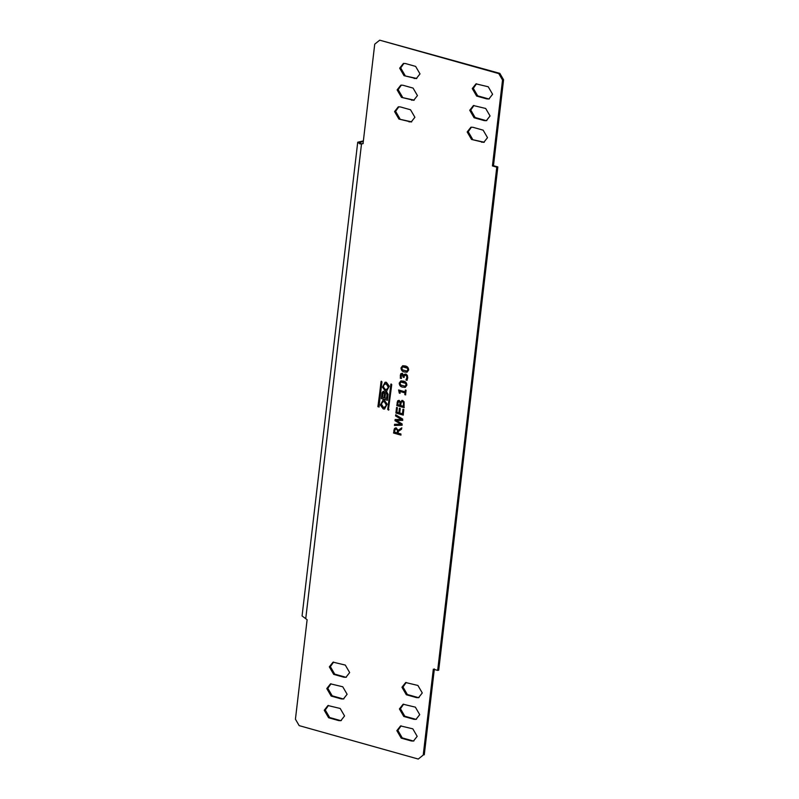 <?xml version="1.0" encoding="UTF-8"?>
<svg xmlns="http://www.w3.org/2000/svg" width="799" height="799" viewBox="0 0 799 799"><rect width="100%" height="100%" fill="white"/><g stroke="black" fill="none" stroke-linecap="round" stroke-linejoin="round"><path stroke-width="1.2" d="M405.443 383.29L400.988 382.052L400.059 383.3L400.659 384.978L405.083 386.227L406.032 384.978L405.652 383.25L406.242 384.928L405.083 386.227M407.22 368.139L402.776 366.891L401.847 368.139L402.436 369.827L406.861 371.076L407.82 369.817L407.43 368.089L408.029 369.767L406.861 371.076M357.722 142.212L302.072 615.949L307.116 619.724L295.43 719.2L299.176 725.632L418.257 759.05L423.23 755.065L433.318 669.172L437.672 670.391L496.788 167.151L492.434 165.932L502.531 80.03L498.786 73.598L379.705 40.18L374.731 44.165L363.046 143.64L360.039 143.95L357.722 142.212L363.365 140.924M383.72 391.33L384.898 392.649L386.626 391.81L388.074 394.297L387.375 400.259L381.383 398.571L382.082 392.649L383.13 391.31M385.937 391.79L386.626 391.81M393.837 430.641L394.486 428.534L396.204 427.994L398.132 430.321L401.657 427.934L401.498 429.253L398.311 431.36L398.092 433.178L400.948 433.977L400.818 435.075L393.557 433.038L394.047 430.591L393.767 432.988L401.028 435.026M395.365 427.934L396.204 427.994M395.145 419.525L401.448 419.435L395.565 415.939L395.695 414.801L402.696 419.076L402.546 420.374L396.304 420.494L402.127 423.949L401.977 425.218L394.446 425.458L394.576 424.319L400.828 424.169L395.006 420.683L395.145 419.525M399.71 412.983L402.466 413.752L402.996 409.248L403.825 409.478L403.165 415.081L395.904 413.043L396.564 407.44L397.393 407.68L396.863 412.184L398.881 412.743L399.41 408.239L400.239 408.479L399.71 412.983M397.073 403.046L397.652 400.848L399.091 400.329L400.469 401.897L402.586 400.509L404.104 401.867L404.044 407.62L396.783 405.572L397.283 403.006L396.983 405.532L404.244 407.57M401.757 400.469L402.586 400.509M377.897 406.691L381.263 381.203L381.942 381.832L378.986 407.001L377.897 406.691L379.195 406.951M388.793 409.747L387.705 409.448L391.071 383.949L391.75 384.589L388.374 410.087L388.993 409.707M343.87 677.222L333.702 674.376L329.328 666.875L333.063 662.151L345.298 665.078L349.662 672.578L345.937 677.292L343.87 677.222L346.446 677.143M416.479 697.607L406.311 694.75L401.947 687.25L405.672 682.536L417.907 685.452L422.272 692.953L418.546 697.677L416.479 697.607L419.056 697.527M341.323 698.915L331.156 696.059L326.781 688.558L330.516 683.844L342.751 686.77L347.116 694.271L343.39 698.985L341.323 698.915L343.9 698.835M413.932 719.3L403.765 716.443L399.4 708.943L403.125 704.229L415.36 707.145L419.725 714.646L415.999 719.36L413.932 719.3L416.509 719.22M338.776 720.608L328.609 717.752L324.234 710.251L327.96 705.537L340.194 708.463L344.569 715.964L340.843 720.678L338.776 720.608L341.353 720.528M411.385 740.983L401.218 738.136L396.843 730.636L400.579 725.921L412.813 728.838L417.178 736.338L413.453 741.053L411.385 740.983L413.962 740.903M398.931 119.071L394.566 111.57L398.292 106.856L400.359 106.926L410.526 109.773L414.901 117.273L411.165 121.997L398.931 119.071L411.685 121.847M401.488 97.378L397.113 89.878L400.838 85.163L402.906 85.233L413.073 88.09L417.448 95.59L413.712 100.304L401.488 97.378L414.232 100.155M404.034 75.685L399.66 68.185L403.385 63.471L405.463 63.54L415.62 66.397L419.994 73.898L416.269 78.612L404.034 75.685L416.778 78.462M471.55 139.455L467.175 131.955L470.901 127.231L472.968 127.301L483.135 130.157L487.51 137.658L483.785 142.372L471.55 139.455L484.294 142.222M484.264 120.609L474.097 117.763L469.722 110.262L473.447 105.548L485.682 108.464L490.057 115.965L486.331 120.679L484.264 120.609L486.841 120.529M486.811 98.916L476.643 96.07L472.269 88.569L476.004 83.855L488.239 86.771L492.603 94.272L488.878 98.986L486.811 98.916L489.387 98.846M386.386 382.302L389.263 386.217L386.656 391.13L385.358 391.081L382.481 387.165L385.088 382.262L386.386 382.302M383.25 408.978L380.374 405.063L382.991 400.159L384.289 400.199L387.165 404.114L384.549 409.018L383.25 408.978M401.018 367.91L402.666 365.742L405.183 365.962C407.36 366.282 408.519 367.65 408.649 370.047L407.001 372.224L404.484 372.004C402.297 371.675 401.148 370.307 401.018 367.91L402.776 365.712M403.685 375.43L404.374 374.332L405.792 374.072L407.33 375.35L407.73 377.857L406.971 380.304L405.952 380.014L406.891 377.667L406.661 376.109L405.592 375.26L404.474 375.53L403.984 377.418L403.155 377.188L402.167 374.531L401.298 374.801L401.288 378.476L400.279 378.197L400.758 373.762L402.227 373.293L403.685 375.43M403.755 375.45L404.374 374.332L405.792 374.072M407.18 380.254L406.162 379.974L407.1 377.617L406.871 376.059L405.802 375.22L404.474 375.53M404.184 377.378L403.365 377.138L402.376 374.481L401.298 374.801M401.498 378.436L400.489 378.147L400.319 375.59L400.758 373.762L402.227 373.293M402.696 387.155C400.519 386.826 399.36 385.468 399.23 383.061L400.888 380.893L403.395 381.113C405.582 381.443 406.731 382.801 406.861 385.208L405.213 387.385L402.906 387.116C400.728 386.786 399.57 385.418 399.44 383.021L400.988 380.873M405.133 391.81L405.343 390.052L406.082 390.262L405.542 394.876L404.803 394.666L405.013 392.908L400.139 391.54L399.929 393.298L399.29 393.118L398.611 389.982L405.133 391.81L405.552 390.012M400.139 393.258L399.5 393.078L398.821 389.932M405.742 394.826L405.013 394.626L405.213 392.868L400.139 391.54M403.255 382.322L405.652 383.25M400.988 382.052L403.465 382.282M405.323 387.355L402.906 387.116M400.968 373.712L402.436 373.253M402.376 374.481L401.507 374.761L402.376 374.481M405.802 375.22L404.684 375.48L405.802 375.22M404.584 374.292L406.002 374.022M405.033 367.17L407.43 368.089M402.776 366.891L405.243 367.121M407.1 372.204L404.684 371.954C402.506 371.625 401.358 370.267 401.228 367.86M363.056 143.55L360.039 143.95M363.315 141.393L359.51 142.422L361.368 143.81M384.039 392.758L383.2 393.438L384.039 392.758L384.669 393.847L383.83 392.808L382.991 393.478L382.541 397.353L384.009 397.762L384.469 393.897M386.546 393.228L385.617 393.977L386.546 393.228L387.245 394.436L386.336 393.278L385.408 394.027L384.938 398.022L386.566 398.481L387.036 394.486M386.826 391.76L384.898 392.649M383.929 391.29L382.292 392.599L381.383 398.571M383.22 401.607L384.319 401.617L386.426 405.233L384.629 407.5L383.43 407.52C386.816 406.451 387.046 404.504 384.119 401.657L383.121 401.627L381.323 403.904L383.43 407.52M383.091 400.129L380.594 405.113L383.46 408.938L384.659 408.998M385.328 383.71L386.426 383.72C389.353 386.556 389.123 388.514 385.737 389.572M386.217 383.76C382.831 384.828 382.601 386.786 385.527 389.622L386.526 389.652L388.324 387.385L386.217 383.76L385.428 383.69M385.198 382.242L382.701 387.215L385.567 391.041L386.756 391.101M498.786 73.598L499.824 73.368L503.57 79.8L502.531 80.03M379.705 40.18L499.824 73.368M423.23 755.065L418.257 759.05M476.524 83.775L473.308 88.339L477.682 95.84L487.849 98.696M473.977 105.458L470.761 110.032L475.135 117.533L485.303 120.379M471.43 127.151L468.214 131.725L472.589 139.226M403.914 63.391L400.699 67.955L405.073 75.456M401.368 85.084L398.152 89.648L402.526 97.148M398.821 106.776L395.605 111.341L399.969 118.841M401.098 725.842L397.882 730.406L402.257 737.906L412.424 740.753M328.489 705.457L325.273 710.021L329.647 717.522L339.815 720.378M403.645 704.149L400.439 708.713L404.803 716.214L414.971 719.07M331.036 683.764L327.82 688.329L332.194 695.829L342.362 698.686M406.202 682.456L402.986 687.02L407.35 694.521L417.517 697.377M333.582 662.071L330.377 666.646L334.741 674.146L344.908 676.993M402.786 400.469L400.469 401.897M397.862 400.798L397.283 403.006M402.686 401.687L401.488 402.097L402.686 401.687L403.665 402.606L402.686 401.687M401.278 402.147L402.486 401.727L401.278 402.147L400.679 405.532L403.345 406.282L403.665 402.606M399.28 401.527L398.491 401.757L400.159 402.277L399.28 401.527M398.282 401.797L399.071 401.567L398.282 401.797L397.732 404.713L399.85 405.303L400.159 402.277M399.85 405.303L399.949 402.326M403.345 406.282L403.455 402.656M395.904 413.043L403.375 415.041M396.773 407.4L396.114 413.003M398.881 412.743L399.62 408.199M402.466 413.752L403.205 409.208M395.565 415.939L401.448 419.435M395.904 414.761L395.775 415.889M396.304 420.494L402.746 420.324M394.446 425.458L402.177 425.168M394.786 424.279L394.656 425.408M400.828 424.169L395.006 420.683M395.345 419.475L395.215 420.644M401.857 427.884L398.132 430.321M394.486 428.534L394.047 430.591M396.414 427.944L394.696 428.484M396.324 429.173L395.295 429.463L396.324 429.173L397.423 430.002L396.324 429.173M395.086 429.502L396.124 429.213L395.086 429.502L394.506 432.169L397.273 432.938L397.423 430.002M397.612 431.74L397.213 430.052M397.273 432.938L397.403 431.79M390.861 384.239L387.905 409.398L388.584 410.037M381.063 381.483L378.107 406.651M381.592 398.531L387.585 400.209M384.009 397.762L384.669 393.847M386.566 398.481L387.245 394.436M386.336 393.278L385.408 394.027M383.83 392.808L382.991 393.478M496.788 167.151L497.837 166.921L438.711 670.161L437.672 670.391M434.356 668.943L424.269 754.835M503.57 79.8L493.472 165.703L492.434 165.932M493.472 165.703L497.837 166.921M361.508 143.94L305.747 618.606M477.682 95.84L476.643 96.07M475.135 117.533L474.097 117.763M482.746 142.072L481.707 142.302M415.24 78.312L414.192 78.542M412.683 100.005L411.645 100.235M410.137 121.698L409.098 121.927M402.257 737.906L401.218 738.136M329.647 717.522L328.609 717.752M404.803 716.214L403.765 716.443M332.194 695.829L331.156 696.059M407.35 694.521L406.311 694.75M334.741 674.146L333.702 674.376M363.215 143.5L362.057 143.83"/></g></svg>

